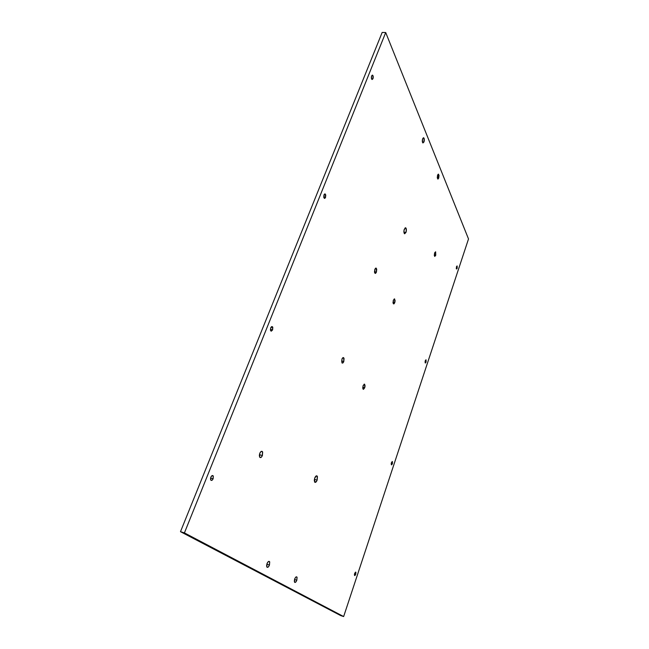 <?xml version="1.0" encoding="UTF-8"?>
<svg xmlns="http://www.w3.org/2000/svg" width="649" height="649" viewBox="0 0 649 649"><rect width="100%" height="100%" fill="white"/><g stroke="black" fill="none" stroke-linecap="round" stroke-linejoin="round"><path stroke-width="0.97" d="M438.732 178.029L437.272 177.883L438.732 178.029L438.067 179.027L437.272 177.907L437.564 175.173L438.546 174.183L438.732 178.029L437.751 179.019L437.564 175.173L438.237 174.175L439.024 175.303L438.732 178.029M394.77 302.637L392.978 302.345L394.77 302.637L394 303.862L393.043 303.034L393.318 300.227L394.665 299.011L394.77 302.637L393.416 303.862L393.318 300.227L394.495 298.913L395.111 300.714L394.77 302.637M364.73 387.769L362.734 387.356L364.73 387.769L363.44 389.343L362.807 388.556L363.083 385.709L364.714 384.305L364.73 387.769L363.091 389.173L363.083 385.709L364.373 384.135L365.087 385.782L364.73 387.769M296.828 580.222L294.541 579.492L296.828 580.222L295.822 582.015L294.776 582.413L294.305 581.179L294.687 579.03C295.522 577.05 296.293 576.417 296.991 577.115L296.828 580.222C295.985 582.21 295.214 582.851 294.516 582.137L294.687 579.03L295.693 577.237L296.252 576.831L297.072 577.294L296.828 580.222M423.967 141.977L422.377 141.847L423.967 141.977L422.856 142.918L422.353 141.693L422.653 138.781L423.683 137.791C424.397 138.586 424.495 139.981 423.967 141.977L422.929 142.958C422.215 142.163 422.126 140.776 422.653 138.781L423.383 137.775L424.073 138.302L423.967 141.977M376.436 272.109L374.449 271.817L376.436 272.109L375.593 273.367L374.522 272.402L374.806 269.4L376.266 268.175L376.436 272.109L374.968 273.334L374.806 269.4L375.649 268.142L376.72 269.124L376.436 272.109M343.792 361.509L341.544 361.063L343.792 361.509L342.867 362.945L341.934 362.856L341.926 359.165C342.51 357.761 343.11 357.299 343.727 357.769L343.792 361.509C343.199 362.913 342.599 363.383 341.974 362.905L341.926 359.165L342.85 357.729L344.059 358.467L343.792 361.509M269.457 565.036L266.828 564.208L269.457 565.036L268.337 566.926L267.153 567.315L266.601 565.969L267.007 563.673C267.964 561.539 268.832 560.89 269.627 561.742L269.457 565.036C268.499 567.177 267.623 567.826 266.828 566.966L267.007 563.673L268.134 561.783L268.767 561.369L269.7 561.896L269.457 565.036M435.747 255.317L434.286 255.122L435.747 255.317L434.757 256.428L434.319 255.503L434.603 252.899L435.649 251.828L435.747 255.317L434.7 256.387L434.603 252.899L435.593 251.796L435.747 255.317M262.407 455.493L259.405 454.722L262.407 455.493L261.206 457.31L259.933 457.448L259.332 455.825L259.762 453.383C260.703 451.38 261.604 450.828 262.48 451.72L262.407 455.493C261.466 457.513 260.557 458.064 259.681 457.156L259.762 453.383L260.971 451.574L262.237 451.444L262.65 452.085L262.407 455.493M314.724 478.078C315.592 476.05 316.42 475.401 317.215 476.123L317.126 480.114L314.376 479.392L317.126 480.114L316.607 481.242L314.797 482.256L314.278 480.609L314.724 478.078L316.517 475.798L317.434 476.585L317.126 480.114C316.266 482.158 315.43 482.807 314.635 482.069L314.724 478.078M404.319 229.17L405.755 227.856C406.493 228.764 406.566 230.29 405.966 232.431L403.929 232.18L405.966 232.431L404.611 233.802L403.97 232.561L404.027 230.281L405.211 227.831L406.063 228.245L406.258 231.328L404.522 233.754C403.783 232.837 403.719 231.312 404.319 229.17M457.172 268.256L456.255 268.126L457.172 268.256L456.547 269.019L456.271 268.41L457.131 265.944L457.172 268.256L456.507 268.994L456.474 266.682L457.099 265.928L457.172 268.256M426.077 362.085L425.038 361.891L426.077 362.085L425.379 363.018L425.03 361.964L426.077 359.871L426.077 362.085L425.249 362.953L425.249 360.739L425.955 359.814L426.077 362.085M392.394 463.735L391.233 463.451L392.394 463.735L391.607 464.862L391.193 463.93L392.434 461.626L392.394 463.735L391.379 464.765L391.42 462.656L392.207 461.528L392.394 463.735M355.774 574.219L354.532 573.846L355.774 574.219L354.898 575.574L354.403 574.795L354.646 573.465L355.871 572.223L355.774 574.219L354.549 575.468L354.646 573.465L355.522 572.11L355.774 574.219M372.948 78.789L371.52 78.716L372.948 78.789L371.926 79.446L371.439 78.334L371.658 75.892L372.534 75.154C373.272 75.86 373.41 77.077 372.948 78.789L372.064 79.527C371.325 78.813 371.187 77.604 371.658 75.892L372.323 75.13L372.972 75.665L372.948 78.789M325.538 197.434L323.737 197.231L325.538 197.434L324.784 198.383L323.77 197.401L323.973 194.878L325.254 194.01L325.538 197.434L324.257 198.31L323.973 194.878L324.735 193.937L325.749 194.927L325.538 197.434M272.612 329.903L270.398 329.489L272.612 329.903L271.258 331.185L270.528 330.373L270.722 327.786L272.515 326.78L272.612 329.903L270.803 330.909L270.722 327.786L271.59 326.617L272.799 327.323L272.612 329.903M213.14 478.743L210.601 478.037L213.14 478.743L212.134 480.179L211.047 480.333L210.511 479.1L210.844 477.21C211.704 475.506 212.507 475.1 213.245 475.985L213.14 478.743C212.28 480.447 211.477 480.852 210.73 479.96L210.844 477.21L211.85 475.766L213.302 476.09L213.14 478.743M382.164 32.45L180.487 531.677L340.693 615.577L343.646 616.55L468.513 238.962L385.709 32.539L382.164 32.45L385.709 32.539L184.421 532.902L343.646 616.55L340.693 615.577L180.487 531.677L184.421 532.902L180.487 531.677L382.164 32.45M468.513 238.962L385.709 32.539L184.421 532.902L343.646 616.55L468.513 238.962M394.219 298.938L394.665 299.011M364.13 384.184L364.714 384.305M296.187 576.864L296.991 577.115M375.739 268.102L376.266 268.175M343.021 357.631L343.727 357.769M268.613 561.426L269.627 561.742M261.223 451.404L262.48 451.72M317.215 476.123L316.266 475.879M405.755 227.856L405.301 227.799M324.703 193.946L325.254 194.01M271.607 326.609L272.515 326.78M212.028 475.644L213.245 475.985"/></g></svg>

